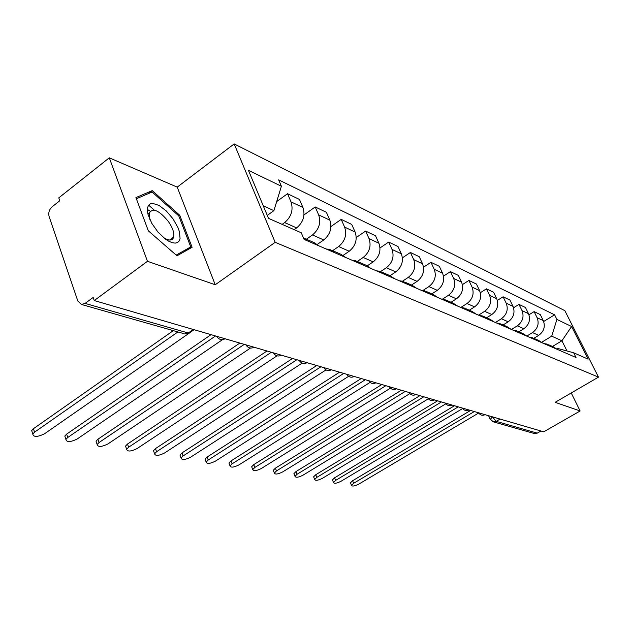<?xml version="1.0" encoding="UTF-8"?>
<svg xmlns="http://www.w3.org/2000/svg" width="630" height="630" viewBox="0 0 630 630"><rect width="100%" height="100%" fill="white"/><g stroke="black" fill="none" stroke-linecap="round" stroke-linejoin="round"><path stroke-width="0.94" d="M147.357 209.436L150.2 211.129M171.454 238.668L171.785 239.652M109.289 157.823L147.467 261.308L94.24 300.549L543.729 431.818L580.135 410.973L555.132 402.318L598.5 377.126L564.842 310.661L234.187 143.916L177.219 187.126L109.289 157.823L58.771 197.867L59.763 200.757L52.077 206.837C49.203 209.554 48.211 212.782 49.108 216.523L77.829 301.061L81.388 304.44L85.097 303.408L188.252 333.002L190.551 332.152L194.071 329.703M147.467 261.308L215.232 284.752L275.168 242.337L598.5 377.126M94.24 300.549L93.169 297.447L85.097 303.408M580.135 410.973L571.229 392.97M540.957 431.007L537.248 433.141L533.972 433.424M533.838 338.326L538.729 335.349C543.973 331.427 545.493 326.521 543.288 320.631L540.28 314.583L534.09 311.622L537.114 317.725C539.335 323.67 537.799 328.624 532.515 332.593L526.916 336.01M557.125 349.303L553.156 346.736L548.643 344.775M528.972 314.779L534.09 311.622M543.989 343.602L547.037 344.075L551.029 346.657M518.852 331.797L523.837 328.742C529.176 324.718 530.736 319.693 528.499 313.669L525.452 307.487L518.962 304.385L522.034 310.621C524.278 316.701 522.703 321.773 517.317 325.844L511.442 329.466M542.524 342.964L538.485 340.35L533.705 338.263M513.552 307.763L518.962 304.385M528.972 337.082L532.067 337.554L536.13 340.192M503.142 324.946L508.213 321.804C513.663 317.67 515.253 312.527 512.993 306.369L509.906 300.053L503.094 296.801L506.205 303.172C508.473 309.385 506.866 314.583 501.378 318.772L495.393 322.497M527.2 336.31L523.097 333.648L518.025 331.435M497.361 300.408L503.094 296.801M513.214 330.238L516.364 330.711L520.49 333.396M486.644 317.764L491.817 314.527C497.361 310.275 498.999 304.999 496.708 298.699L493.581 292.249L486.431 288.831L489.573 295.344C491.873 301.699 490.219 307.03 484.627 311.338L478.524 315.173M511.111 329.325L506.937 326.6L501.551 324.253M480.336 292.706L486.431 288.831M496.653 323.04L499.85 323.521L504.055 326.261M469.303 310.212L474.571 306.873C480.233 302.495 481.903 297.084 479.595 290.643L476.422 284.043L468.893 280.445L472.083 287.107C474.406 293.619 472.713 299.085 467.011 303.518L460.79 307.471M494.18 321.969L489.943 319.197L484.21 316.701M462.412 284.618L468.893 280.445M479.225 315.473L482.485 315.953L486.754 318.748M451.056 302.258L456.427 298.825C462.199 294.312 463.916 288.76 461.577 282.161L458.364 275.412L450.434 271.617L453.663 278.436C456.01 285.099 454.277 290.721 448.458 295.289L442.512 299.108M476.359 314.228L472.043 311.401L465.932 308.739M443.504 276.129L450.434 271.617M460.861 307.503L464.184 307.975L468.523 310.826M431.826 293.879L437.299 290.336C443.189 285.681 444.945 279.98 442.583 273.223L439.33 266.309L430.967 262.308L434.235 269.293C436.614 276.121 434.826 281.893 428.888 286.603L423.14 290.343M457.553 306.062L453.167 303.18L446.654 300.337M423.541 267.207L430.967 262.308M441.488 299.085L444.874 299.565L449.284 302.471M411.524 285.036L417.107 281.374C423.116 276.578 424.927 270.711 422.541 263.789L419.249 256.701L410.413 252.48L413.721 259.631C416.115 266.632 414.288 272.57 408.224 277.428L402.554 281.169M437.7 297.439L433.235 294.493L426.282 291.462M402.42 257.82L410.413 252.48M421.021 290.202L424.47 290.674L428.959 293.643M390.088 275.672L395.766 271.9C401.901 266.947 403.759 260.914 401.349 253.811L398.018 246.55L388.671 242.085L392.017 249.417C394.435 256.599 392.553 262.702 386.363 267.726L380.662 271.538M416.698 288.32L412.162 285.311L404.72 282.067M380.032 247.936L388.671 242.085M399.365 280.791L402.869 281.264L407.437 284.303M367.4 265.758L373.173 261.875C379.433 256.749 381.347 250.543 378.913 243.251L375.543 235.809L365.636 231.068L369.022 238.589C371.464 245.968 369.526 252.252 363.203 257.45L357.36 261.411M394.443 278.657L389.828 275.586L381.859 272.113M356.265 237.51L365.636 231.068M376.409 270.821L379.977 271.294L384.623 274.389M343.216 255.331L349.209 251.236C355.603 245.928 357.572 239.534 355.123 232.045L351.713 224.414L341.192 219.382L344.618 227.099C347.075 234.675 345.082 241.156 338.625 246.543L332.632 250.669M370.826 268.396L366.132 265.261L357.58 261.537M330.97 226.516L341.192 219.382M352.028 260.237L355.666 260.702L360.391 263.868M317.402 244.345L323.741 239.935C330.285 234.439 332.317 227.839 329.844 220.146L326.395 212.302L315.205 206.955L318.662 214.885C321.142 222.673 319.087 229.359 312.488 234.943L306.369 239.227M345.712 257.489L340.94 254.284L331.742 250.275M303.999 214.917L315.205 206.955M326.096 248.976L329.797 249.433L334.601 252.669M294.163 229.659L296.643 227.91C303.329 222.201 305.424 215.397 302.935 207.483L299.455 199.427L287.532 193.717L291.021 201.876C293.517 209.884 291.391 216.783 284.642 222.579L282.145 224.367M318.961 245.873L314.11 242.597L304.203 238.282M276.688 201.561L287.532 193.717M303.44 237.888L307.109 240.731M552.502 346.453L561.921 340.791L551.715 336.176L541.753 342.208M556.881 349.051L557.833 348.477L573.67 352.792L588.097 359.147L571.583 326.505L561.921 340.791L567.016 350.981M551.715 336.176L556.904 319.418L554.597 314.811L278.665 179.873L281.397 186.26L248.448 170.344L268.498 218.35L301.266 232.785L304.093 239.416L576.04 357.517L573.67 352.792M556.904 319.418L571.583 326.505M234.187 143.916L275.168 242.337M177.219 187.126L215.232 284.752M148.326 230.808L176.998 255.804L192.111 247.275L179.755 215.287L152.232 190.614L135.93 197.584L148.326 230.808M267.27 215.413L273.892 210.641L263.277 205.845M543.666 321.497L554.597 314.811M281.397 186.26L273.892 210.641M154.248 210.113L148.648 205.152M148.278 193.638L152.232 190.614M178.818 215.988L179.755 215.287M350.666 483.305L350.461 482.808L352.587 480.745L470.571 410.453M474.303 411.54L353.635 483.289L351.501 485.352C352.241 486.573 354.674 486.163 358.793 484.116L478.745 412.973M332.671 480.43L332.451 479.887L334.577 477.808L454.458 405.752M458.254 406.854L335.625 480.406L333.498 482.485C334.254 483.793 336.759 483.383 341.019 481.273L462.703 408.476M313.866 477.43L313.63 476.831L315.74 474.737L437.59 400.822M441.433 401.948L316.803 477.39L314.677 479.485C315.449 480.879 318.04 480.485 322.442 478.296L445.914 403.759M172.974 218.768L166.265 210.924L159.059 205.435L152.728 203.403L150.302 203.852L148.546 205.286L147.562 207.632L147.396 210.79L148.074 214.586L151.791 223.335L157.957 232.076L165.296 239.006L168.935 241.321L172.297 242.715L175.219 243.125L177.558 242.534L179.196 240.975L180.07 238.549L179.408 231.627L177.912 227.469L172.974 218.768M163.43 237.526C169.029 241.022 172.463 240.849 173.73 236.99C174.408 232.927 172.651 227.792 168.454 221.595C159.051 210.176 152.625 207.412 149.176 213.286L149.956 219.736M171.384 238.723L171.699 239.691M147.357 209.554L150.137 211.2M136.363 198.757L152.098 192L178.778 215.901L190.748 246.913L176.187 255.095M183.881 251.921L190.748 246.913M294.186 474.288L293.926 473.626L296.037 471.523L419.895 395.656M423.801 396.798L297.1 474.24L294.99 476.335C295.769 477.831 298.447 477.445 303.006 475.185L428.313 398.814M273.577 470.996L273.294 470.263L275.397 468.153L401.318 390.23M405.287 391.387L276.468 470.933L274.365 473.035C275.16 474.642 277.925 474.272 282.649 471.925L409.854 393.624M251.968 467.547L251.661 466.735L253.748 464.625L381.788 384.528M385.82 385.702L254.819 467.468L252.74 469.57C253.543 471.295 256.402 470.941 261.316 468.507L390.458 388.159M229.288 463.924L228.95 463.026L231.013 460.916L361.242 378.52M365.337 379.717L232.1 463.83L230.029 465.932C230.848 467.783 233.809 467.444 238.92 464.916L370.07 382.41M205.443 460.113L205.089 459.12L207.128 457.018L339.578 372.196M343.736 373.409L208.215 460.002L206.167 462.097C206.986 464.09 210.058 463.774 215.381 461.152L348.611 376.338M180.361 456.104L179.967 455.002L181.983 452.923L316.717 365.518M320.946 366.755L183.07 455.978L181.054 458.057C181.873 460.207 185.062 459.916 190.622 457.183L326.009 369.912M153.925 451.883L153.499 450.655L155.476 448.599L292.556 358.462M296.848 359.722L156.571 451.734L154.586 453.789C155.405 456.112 158.721 455.852 164.532 453.009L302.172 363.093M126.031 447.426L125.567 446.064L127.504 444.04L266.978 350.997M271.333 352.264L128.599 447.253L126.654 449.277C127.473 451.789 130.922 451.568 137.009 448.599L277.019 355.832M96.547 442.717L96.051 441.197L97.941 439.212L239.857 343.074M244.275 344.366L99.036 442.52L97.138 444.497C97.941 447.221 101.54 447.04 107.927 443.945L250.48 348.051M65.347 437.732L64.803 436.031L66.638 434.109L211.034 334.656M215.531 335.971L67.725 437.503L65.89 439.425C66.678 442.386 70.434 442.244 77.151 439.015L222.548 339.625M32.264 432.448L31.681 430.55L33.445 428.699L173.321 330.64M177.896 331.947L34.532 432.188L32.76 434.038C33.524 437.252 37.446 437.173 44.525 433.786L188.945 333.349M223.154 338.2L225.044 338.751M252.307 346.713L254.079 347.224M279.704 354.714L281.374 355.202M305.503 362.242L307.078 362.707M329.844 369.353L331.325 369.786M352.839 376.071L354.241 376.48M374.606 382.426L375.937 382.812C372.944 384.19 370.503 383.473 368.644 380.685M395.231 388.45L396.498 388.82C393.561 390.151 391.183 389.458 389.364 386.733M414.808 394.167L416.013 394.522M433.416 399.601L434.558 399.94M451.127 404.775L452.214 405.09C449.45 406.319 447.221 405.665 445.52 403.137M467.995 409.705L469.027 410.004C466.326 411.201 464.145 410.563 462.475 408.09M484.084 414.398L485.069 414.69C482.423 415.855 480.28 415.233 478.65 412.815M284.642 222.579L296.643 227.91M312.488 234.943L323.741 239.935M338.625 246.543L349.209 251.236M363.203 257.45L373.173 261.875M386.363 267.726L395.766 271.9M408.224 277.428L417.107 281.374M428.888 286.603L437.299 290.336M448.458 295.289L456.427 298.825M467.011 303.518L474.571 306.873M484.627 311.338L491.817 314.527M501.378 318.772L508.213 321.804M517.317 325.844L523.837 328.742M532.515 332.593L538.729 335.349M318.662 214.885L329.844 220.146M344.618 227.099L355.123 232.045M369.022 238.589L378.913 243.251M392.017 249.417L401.349 253.811M413.721 259.631L422.541 263.789M434.235 269.293L442.583 273.223M453.663 278.436L461.577 282.161M472.083 287.107L479.595 290.643M489.573 295.344L496.708 298.699M506.205 303.172L512.993 306.369M522.034 310.621L528.499 313.669M537.114 317.725L543.288 320.631M291.021 201.876L302.935 207.483M492.416 416.832L496.196 421.36L537.248 433.141M500.094 419.076L496.196 421.36L492.51 421.572M193.315 329.482L188.252 333.002L184.716 333.892L189.378 333.097M183.905 333.656L81.388 304.44M490.282 419.446L492.392 416.824M353.635 483.289L352.587 480.745M335.625 480.406L334.577 477.808M316.803 477.39L315.74 474.737M297.1 474.24L296.037 471.523M276.468 470.933L275.397 468.153M254.819 467.468L253.748 464.625M232.1 463.83L231.013 460.916M208.215 460.002L207.128 457.018M183.07 455.978L181.983 452.923M156.571 451.734L155.476 448.599M128.599 447.253L127.504 444.04M99.036 442.52L97.941 439.212M67.725 437.503L66.638 434.109M34.532 432.188L33.445 428.699M427.731 397.94C429.463 400.53 431.747 401.2 434.566 399.94M409.035 392.482C410.807 395.136 413.138 395.813 416.02 394.522M346.784 374.299C348.689 377.165 351.186 377.898 354.273 376.488M323.694 367.558C325.647 370.503 328.198 371.251 331.364 369.802M299.258 360.423C301.258 363.447 303.88 364.211 307.117 362.715M273.365 352.863C275.42 355.974 278.106 356.761 281.429 355.218M245.865 344.83C247.976 348.036 250.74 348.839 254.15 347.248M216.625 336.286C218.791 339.594 221.626 340.42 225.13 338.775M534.594 433.598L493.424 421.872L490.116 419.076L488.557 415.705M351.501 485.352L350.461 482.808M333.498 482.485L332.451 479.887M314.677 479.485L313.63 476.831M147.971 214.2L149.176 213.286M169.604 240.038L173.73 236.99M294.99 476.335L293.926 473.626M274.365 473.035L273.294 470.263M252.74 469.57L251.661 466.735M230.029 465.932L228.95 463.026M206.167 462.097L205.089 459.12M181.054 458.057L179.967 455.002M154.586 453.789L153.499 450.655M126.654 449.277L125.567 446.064M97.138 444.497L96.051 441.197M65.89 439.425L64.803 436.031M32.76 434.038L31.681 430.55"/></g></svg>
